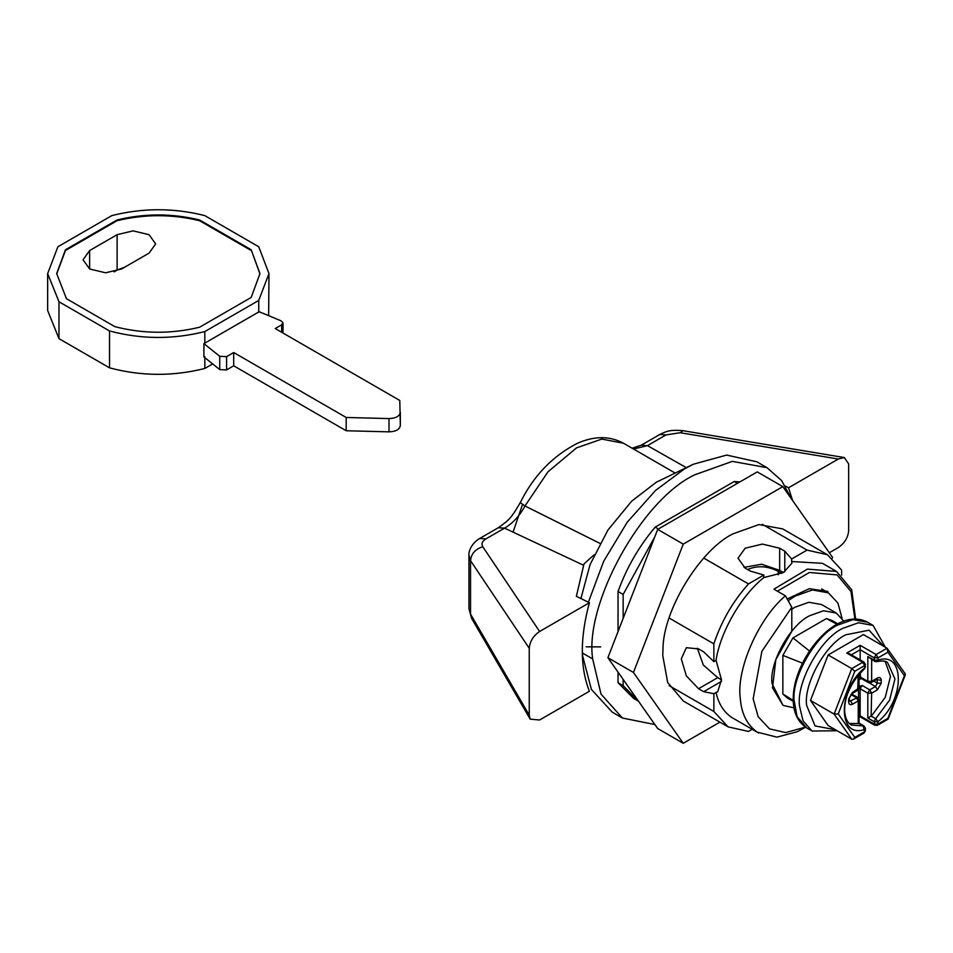 <?xml version="1.0" encoding="UTF-8"?>
<svg xmlns="http://www.w3.org/2000/svg" width="953" height="953" viewBox="0 0 953 953"><rect width="100%" height="100%" fill="white"/><g stroke="black" fill="none" stroke-linecap="round" stroke-linejoin="round"><path stroke-width="1.43" d="M841.63 575.112L841.63 570.097L827.43 554.717L782.711 528.903L758.898 524.591L733.024 533.823C700.598 549.464 663.085 609.896 662.978 649.041L662.752 655.533L667.696 682.562L683.337 701.027L728.056 726.853L748.474 731.451L752.191 729.307M719.896 722.136L683.241 743.292L657.689 728.545L607.895 657.713L657.689 529.38L757.266 471.89L782.818 486.638L832.612 557.469L832.338 558.172M683.241 743.292L633.447 672.461L683.241 544.127L782.818 486.638M633.447 672.461L607.895 657.713M683.241 544.127L657.689 529.38M117.112 234.688L89.642 250.544L83.03 259.764L89.642 268.984L105.616 272.808L121.591 268.984L149.061 253.129L155.673 243.908L149.061 234.688L133.086 230.864L117.112 234.688L117.112 270.092L124.652 267.221M117.112 270.092L114.05 271.867M259.955 273.964L251.199 249.769L199.594 219.976C172.076 213.281 144.558 213.281 117.04 219.976L65.447 249.769L56.68 273.594L66.448 298.694L114.848 326.641C142.95 333.907 171.195 334.098 199.594 327.224L251.199 297.431L259.955 273.594L251.199 249.769M251.199 250.508L199.594 220.715C172.076 214.02 144.558 214.02 117.04 220.715L65.447 250.508L65.447 249.769M65.447 250.508L56.692 273.964M117.04 220.715L117.04 219.976M199.594 220.715L199.594 219.976M388.991 431.852L346.189 430.744L233.699 365.809L226.6 369.907L219.738 369.585L203.906 356.899L203.906 343.628L259.168 311.714L281.135 320.863L282.993 322.769L281.695 324.818L275.226 328.547L399.795 400.474L400.32 425.443C399.736 429.458 395.96 431.602 388.991 431.852L388.991 418.581L346.189 417.474L233.699 352.527L226.6 356.625L226.6 369.907M388.991 418.581C395.96 418.319 399.736 416.187 400.32 412.161L400.32 425.443M226.6 356.625L219.738 356.303L203.906 343.628M346.189 417.474L346.189 430.744M233.699 352.527L233.699 365.809M268.627 315.657L268.984 273.594L258.739 246.756L204.824 215.616C173.815 207.79 142.819 207.79 111.811 215.616L57.895 246.756L47.65 273.594L58.979 301.756L58.979 338.637L109.535 367.834C141.139 376.28 172.898 376.495 204.824 368.466L212.674 363.927M47.65 273.594L47.65 310.475L58.979 338.637M58.979 301.756L109.535 330.953C141.139 339.399 172.898 339.613 204.824 331.573L258.739 300.445L268.984 273.594M109.535 330.953L109.535 367.834M204.824 331.573L204.824 343.378M204.824 356.66L204.824 368.466M258.739 300.445L258.739 312.25M805.595 727.234L797.256 731.713L776.933 737.134L757.182 732.142C747.116 724.876 741.505 713.785 740.338 698.859C735.954 669.828 758.421 618.473 785.415 595.816L773.907 589.18L807.405 569.12L836.52 571.443L822.463 563.33L791.633 561.52L791.919 563.223L783.426 572.55L763.853 577.566C741.398 595.387 720.254 632.006 716.048 660.358L721.492 679.787L717.669 691.83L716.048 692.45C718.419 703.54 723.613 711.843 731.63 717.383L758.576 732.988M654.866 724.53L622.428 718.026L600.998 694.082L592.683 658.94C584.272 604.345 641.345 499.837 694.701 474.82L732.321 461.383L766.974 467.661L781.627 480.574L791.443 498.919M622.428 718.026L612.207 712.117L591.372 689.388L582.652 656.009L582.295 648.493M588.37 602.236L603.654 561.341L627.241 522.196L655.64 490.354L684.48 468.912L693.379 464.218L726.651 455.081L756.753 461.752L766.974 467.661M580.925 598.544L590.014 564.712L607.907 530.106L631.625 501.218L656.367 482.194L693.379 464.218M827.847 591.468L809.288 588.692L787.178 598.972M743.983 567.392L761.566 564.224L779.661 570.359L783.437 572.539M721.492 679.834L717.716 677.654L703.35 665.051L697.31 648.243M785.415 595.816L791.8 607.24L761.888 651.28L753.156 698.859L758.147 716.704L769.488 728.854L785.677 732.595L805.452 727.139M654.782 536.849L623.155 594.422L623.155 618.378M623.155 679.418L623.155 685.672L638.462 701.194M737.396 483.35L734.203 481.515L655.188 527.128C638.951 546.355 626.574 567.809 618.044 591.479L618.044 631.553M658.38 528.975L655.188 527.128M739.873 481.932L734.203 481.515M623.155 685.672L618.044 682.717L633.721 698.466L638.832 701.408M623.155 594.422L618.044 591.479M618.044 672.139L618.044 682.717M791.633 561.52L791.633 558.994L784.772 551.156L779.661 548.213L762.412 544.08L745.163 548.213L738.015 558.172L745.163 568.131L750.273 571.073L763.853 575.04L763.853 577.566M791.8 609.217L794.993 607.216L808.871 602.272L821.641 604.583L836.341 613.065L823.559 610.754L809.681 615.709C790.013 624.93 768.964 663.467 772.061 683.599L783.032 705.387L794.016 707.853L783.032 705.387L772.502 687.828L775.837 659.607L791.8 631.243L791.8 607.24M827.43 554.717L807.024 550.119L762.305 524.305M721.528 681.359L703.648 691.687L713.868 693.713L713.868 711.474L728.056 726.853M713.868 711.474L669.149 685.648M763.853 575.04L748.474 583.927C732.809 601.522 721.266 621.499 713.868 643.859L713.868 661.62L703.648 651.852L698.537 648.898L686.339 647.695L681.288 658.857L686.339 675.856L698.537 688.733L703.648 691.687M713.868 643.859L669.149 618.044M748.474 583.927L703.755 558.101M807.024 550.119L791.633 558.994M716.048 660.358L713.868 661.62M713.868 693.713L716.048 692.45M778.291 574.778L778.196 571.323C767.808 566.046 757.861 565.355 748.367 569.227L747.736 569.608M781.782 573.349L778.196 571.323M837.151 730.748L812.099 731.034L803.057 720.933L799.543 706.113C795.993 683.075 820.08 638.986 842.583 628.432L858.462 622.762L873.079 625.406L885.361 647.242M835.364 729.724L815.065 725.936L806.643 705.423C803.415 684.48 825.31 644.395 845.776 634.793L869.053 630.195L883.574 646.217M836.341 613.065L843.965 621.344M788.143 600.688L794.993 596.161L812.397 589.943L828.419 592.849L837.937 603.118L842.035 618.223M498.288 527.748L504.566 528.141L485.959 538.874L479.681 538.481L498.288 527.748C509.164 519.921 510.879 518.646 520.29 502.6L524.972 505.972L599.949 543.365M859.118 679.096L862.072 678.036M859.034 685.505L860.476 686.339L859.034 687.923M859.034 716.561L860.154 715.917L860.154 688.733L862.072 685.41L869.732 689.841L875.485 686.517L877.403 683.194L877.046 679.167M867.814 718.014L867.814 693.153L871.65 693.153L871.125 716.108L875.652 718.717L889.566 700.217L894.962 678.953L887.481 662.418C885.516 660.846 881.978 660.608 876.867 661.68L878.035 660.191C905.088 650.601 905.088 700.05 878.035 721.707L875.652 718.717L874.211 721.707L867.814 718.014L871.125 716.108M860.154 715.917L874.211 724.03L878.035 724.03L887.874 718.348L904.409 675.713L887.874 652.186L878.035 657.856L874.211 657.856L860.154 649.743L850.564 655.283M871.65 658.785L871.65 681.359L867.814 681.359L867.814 656.498L874.771 661.43L876.867 661.68M867.814 656.498L874.211 660.191L878.035 660.191L878.035 657.856L876.117 654.544L887.064 648.231L905.231 673.795L904.409 675.713M860.154 676.928L867.814 681.359L868.374 682.598L860.714 678.167L860.154 673.116M854.793 671.281L838.247 713.916L834.125 714.083L851.768 668.601L862.703 662.287L864.621 665.611L854.793 671.281L851.768 668.601L828.133 654.961L863.43 634.579L887.064 648.231L887.874 652.186M851.553 693.915L857.676 697.453L859.034 699.8L859.034 723.089L864.061 725.995L851.351 725.007C840.891 719.312 840.772 691.699 864.478 668.875L865.419 664.503L864.061 662.156L862.703 662.287L846.74 653.067L860.154 645.324L860.154 659.893M846.74 653.067L849.445 653.71L864.061 662.156M838.247 713.916L854.793 737.443L853.447 739.135L851.768 739.194L828.133 725.543L810.479 700.443L834.125 714.083L851.768 739.194M858.236 723.541L858.236 700.908L852.482 704.219C850.171 705.28 848.897 704.541 848.658 702.004L848.658 699.061L852.482 692.414L851.922 693.665L857.676 690.341L859.034 687.995L859.034 674.379M829.289 552.752L838.295 547.558C844.561 543.27 848.015 537.659 848.658 530.738L848.658 463.885L844.322 457.559L682.967 430.696L680.239 432.733L666.076 434.89L647.468 445.635L633.519 449.03M844.322 457.559L838.295 459.036L680.239 432.733M682.967 430.696C668.946 429.41 665.528 431.828 659.798 434.497L641.19 445.23L647.468 445.635L686.255 467.625M674.998 472.974L623.5 443.24L601.819 439.071L576.517 447.886L547.975 471.806L524.972 505.972C519.576 515.942 512.774 523.328 504.566 528.141L583.677 565.308L576.362 596.28L589.395 602.737C579.936 637.7 579.936 667.207 589.395 691.259L539.601 720.003L530.178 719.134L529.249 715.155L529.249 648.302L470.544 560.709C471.175 553.788 475.261 549.131 482.79 546.724L539.601 631.482C533.335 635.77 529.88 641.369 529.249 648.302M529.249 715.155L470.544 614.137L471.58 618.306L468.936 608.681L470.544 614.137L470.544 560.709L468.947 555.146M586.19 646.837L600.688 646.884M594.255 554.706L584.094 563.807L583.677 565.308M582.319 655.08L582.521 654.246M539.601 631.482L589.395 602.737M838.295 459.036L788.512 487.781L792.61 500.575M788.512 487.781L785.439 486.125M859.034 679.787L861.274 678.488M852.173 694.272L852.173 693.522L852.173 694.272M858.558 698.263L858.558 689.65M860.476 686.339L862.072 685.41M871.65 715.727L885.242 697.322L890.495 676.38L885.182 661.43M828.133 654.961L810.479 700.443M837.187 624.382L826.418 618.58L792.956 637.902L809.395 650.947M802.366 663.109L782.854 655.39L782.854 694.034L793.265 700.455M782.854 655.39L792.956 637.902M793.301 701.396L787.321 697.953L782.854 694.034M826.418 618.58L832.04 620.498L838.021 623.941M849.349 723.506L858.236 723.47M513.059 532.155L522.494 504.482M281.695 324.818L281.695 332.287M219.738 356.303L219.738 369.585M89.642 250.544L89.642 268.984M592.683 658.94L582.462 653.043M854.912 619.188L850.981 591.587L837.079 574.897L809.407 572.491L777.374 591.182M784.772 551.156L784.772 571.812M779.661 548.213L779.661 570.359M717.716 677.654L698.537 688.733M867.647 622.273L853.03 619.629L837.151 625.299C815.816 635.389 792.11 676.463 794.04 699.978L797.065 716.561L806.667 727.901C797.601 721.85 793.122 712.177 793.241 698.871C792.813 660.226 835.721 605.155 867.647 622.273L873.079 625.406M860.154 688.733L867.814 693.153L869.732 689.841L871.65 693.153L877.403 689.841L875.485 686.517L869.243 682.908M868.374 682.598L871.09 682.598L871.65 681.359L877.403 678.036C879.714 676.987 880.989 677.714 881.227 680.251L881.227 683.194L877.403 683.194L873.722 681.073M881.227 683.194L877.403 689.841M874.211 721.707L878.035 721.707L877.475 725.269L874.771 725.269L874.211 721.707M881.227 680.251L876.272 679.596M877.403 678.036L876.843 679.012M860.154 645.324L876.117 654.544L874.211 657.856L874.211 660.191L875.652 661.489M865.419 730.665L864.061 733.012L865.419 730.665L865.419 728.342L864.621 729.45C837.568 739.04 837.568 689.579 864.621 667.934L865.419 664.503M854.793 737.443L864.621 731.773L863.18 725.924L858.641 723.315M859.034 699.8L858.236 700.908L856.318 697.584L850.958 694.487M857.676 697.453L850.564 700.908L852.482 704.219M852.482 692.414L859.034 687.995M857.676 690.341L858.236 675.32M848.658 699.061L849.445 697.941L848.658 702.004M849.457 701.134L850.564 700.908L849.445 700.252M659.798 434.497L666.076 434.89M485.959 538.874C482.194 541.244 481.134 543.865 482.79 546.724M283.017 333.05L283.017 322.972M582.652 656.009L582.271 651.102M855.651 619.176L851.696 589.788L836.52 571.443M812.099 731.034L806.667 727.901M828.419 592.849L821.629 588.93M871.09 682.598L876.843 679.275M859.034 717.478L860.154 716.823L874.771 725.269M888.089 719.134L877.475 725.269M905.35 674.748L888.16 719.062M853.447 739.135L864.061 733.012M864.061 725.995L865.419 728.342M864.478 668.875L865.419 666.826M849.445 697.953L851.922 693.665M641.19 445.23L632.113 448.22M520.29 502.6C533.525 475.833 552.537 456.094 577.292 443.348C594.315 435.831 609.717 435.795 623.5 443.24M479.681 538.481C470.579 543.972 468.435 552.478 468.947 555.575L468.936 608.681M471.58 618.306L530.178 719.134"/></g></svg>
